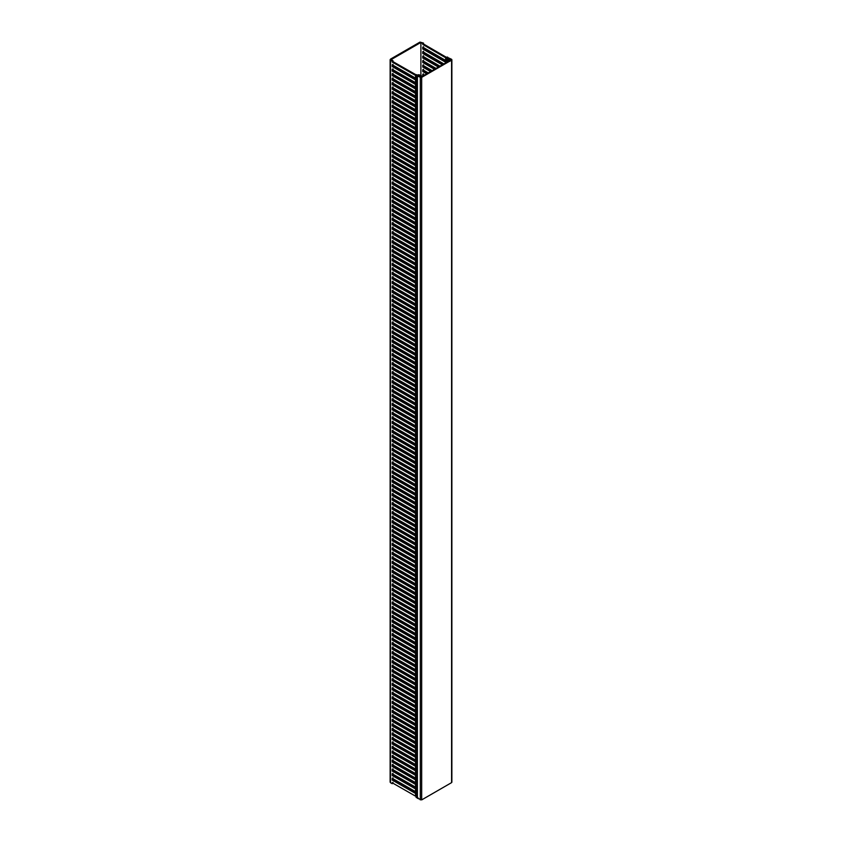 <?xml version="1.0" encoding="UTF-8"?>
<svg xmlns="http://www.w3.org/2000/svg" width="842" height="842" viewBox="0 0 842 842"><rect width="100%" height="100%" fill="white"/><g stroke="black" fill="none" stroke-linecap="round" stroke-linejoin="round"><path stroke-width="1.26" d="M421.453 76.706L421.453 75.748L419.79 76.706L421.8 76.706M392.993 777.84L392.993 779.65L416.116 792.859M390.509 781.66L390.509 782.713L392.235 783.702L392.235 782.797L415.538 796.153L415.538 793.448L392.235 780.081L392.235 778.282L415.538 791.638L415.538 788.933L392.235 775.566L392.235 773.766L415.538 787.123L415.538 784.418L392.235 771.051L392.235 769.251L415.538 782.607L415.538 779.892L392.235 766.536L392.235 764.725L415.538 778.092L415.538 775.377L392.235 762.021L392.235 760.21L415.538 773.577L415.538 770.862L392.235 757.505L392.235 755.695L415.538 769.062L415.538 766.346L392.235 752.99L392.235 751.18L415.538 764.547L415.538 761.831L392.235 748.475L392.235 746.665L415.538 760.031L415.538 757.316L392.235 743.96L392.235 742.149L415.538 755.516L415.538 752.801L392.235 739.444L392.235 737.634L415.538 750.99L415.538 748.285L392.235 734.929L392.235 733.119L415.538 746.475L415.538 743.77L392.235 730.414L392.235 728.604L415.538 741.96L415.538 739.255L392.235 725.899L392.235 724.088L415.538 737.445L415.538 734.74L392.235 721.373L392.235 719.573L415.538 732.929L415.538 730.224L392.235 716.858L392.235 715.058L415.538 728.414L415.538 725.709L392.235 712.343L392.235 710.543L415.538 723.899L415.538 721.194L392.235 707.827L392.235 706.028L415.538 719.384L415.538 716.679L392.235 703.312L392.235 701.512L415.538 714.869L415.538 712.164L392.235 698.797L392.235 696.997L415.538 710.353L415.538 707.638L392.235 694.282L392.235 692.471L415.538 705.838L415.538 703.123L392.235 689.766L392.235 687.956L415.538 701.323L415.538 698.607L392.235 685.251L392.235 683.441L415.538 696.808L415.538 694.092L392.235 680.736L392.235 678.926L415.538 692.292L415.538 689.577L392.235 676.221L392.235 674.41L415.538 687.777L415.538 685.062L392.235 671.706L392.235 669.895L415.538 683.262L415.538 680.547L392.235 667.19L392.235 665.38L415.538 678.736L415.538 676.031L392.235 662.675L392.235 660.865L415.538 674.221L415.538 671.516L392.235 658.16L392.235 656.35L415.538 669.706L415.538 667.001L392.235 653.645L392.235 651.834L415.538 665.191L415.538 662.486L392.235 649.119L392.235 647.319L415.538 660.675L415.538 657.97L392.235 644.604L392.235 642.804L415.538 656.16L415.538 653.455L392.235 640.088L392.235 638.289L415.538 651.645L415.538 648.94L392.235 635.573L392.235 633.773L415.538 647.13L415.538 644.425L392.235 631.058L392.235 629.258L415.538 642.614L415.538 639.909L392.235 626.543L392.235 624.743L415.538 638.099L415.538 635.384L392.235 622.028L392.235 620.217L415.538 633.584L415.538 630.868L392.235 617.512L392.235 615.702L415.538 629.069L415.538 626.353L392.235 612.997L392.235 611.187L415.538 624.553L415.538 621.838L392.235 608.482L392.235 606.672L415.538 620.038L415.538 617.323L392.235 603.967L392.235 602.156L415.538 615.523L415.538 612.808L392.235 599.451L392.235 597.641L415.538 611.008L415.538 608.292L392.235 594.936L392.235 593.126L415.538 606.482L415.538 603.777L392.235 590.421L392.235 588.611L415.538 601.967L415.538 599.262L392.235 585.906L392.235 584.095L415.538 597.452L415.538 594.747L392.235 581.38L392.235 579.58L415.538 592.936L415.538 590.231L392.235 576.865L392.235 575.065L415.538 588.421L415.538 585.716L392.235 572.349L392.235 570.55L415.538 583.906L415.538 581.201L392.235 567.834L392.235 566.034L415.538 579.391L415.538 576.686L392.235 563.319L392.235 561.519L415.538 574.875L415.538 572.171L392.235 558.804L392.235 557.004L415.538 570.36L415.538 567.655L392.235 554.289L392.235 552.478L415.538 565.845L415.538 563.13L392.235 549.773L392.235 547.963L415.538 561.33L415.538 558.614L392.235 545.258L392.235 543.448L415.538 556.815L415.538 554.099L392.235 540.743L392.235 538.933L415.538 552.299L415.538 549.584L392.235 536.228L392.235 534.417L415.538 547.784L415.538 545.069L392.235 531.712L392.235 529.902L415.538 543.269L415.538 540.553L392.235 527.197L392.235 525.387L415.538 538.743L415.538 536.038L392.235 522.682L392.235 520.872L415.538 534.228L415.538 531.523L392.235 518.167L392.235 516.356L415.538 529.713L415.538 527.008L392.235 513.652L392.235 511.841L415.538 525.197L415.538 522.493L392.235 509.126L392.235 507.326L415.538 520.682L415.538 517.977L392.235 504.611L392.235 502.811L415.538 516.167L415.538 513.462L392.235 500.095L392.235 498.296L415.538 511.652L415.538 508.947L392.235 495.58L392.235 493.78L415.538 507.137L415.538 504.432L392.235 491.065L392.235 489.265L415.538 502.621L415.538 499.916L392.235 486.55L392.235 484.75L415.538 498.106L415.538 495.391L392.235 482.034L392.235 480.224L415.538 493.591L415.538 490.875L392.235 477.519L392.235 475.709L415.538 489.076L415.538 486.36L392.235 473.004L392.235 471.194L415.538 484.56L415.538 481.845L392.235 468.489L392.235 466.678L415.538 480.045L415.538 477.33L392.235 463.974L392.235 462.163L415.538 475.53L415.538 472.815L392.235 459.458L392.235 457.648L415.538 471.015L415.538 468.299L392.235 454.943L392.235 453.133L415.538 466.489L415.538 463.784L392.235 450.428L392.235 448.618L415.538 461.974L415.538 459.269L392.235 445.913L392.235 444.102L415.538 457.459L415.538 454.754L392.235 441.397L392.235 439.587L415.538 452.943L415.538 450.238L392.235 436.872L392.235 435.072L415.538 448.428L415.538 445.723L392.235 432.356L392.235 430.557L415.538 443.913L415.538 441.208L392.235 427.841L392.235 426.041L415.538 439.398L415.538 436.693L392.235 423.326L392.235 421.526L415.538 434.882L415.538 432.178L392.235 418.811L392.235 417.011L415.538 430.367L415.538 427.662L392.235 414.296L392.235 412.496L415.538 425.852L415.538 423.137L392.235 409.78L392.235 407.97L415.538 421.337L415.538 418.621L392.235 405.265L392.235 403.455L415.538 416.822L415.538 414.106L392.235 400.75L392.235 398.94L415.538 412.306L415.538 409.591L392.235 396.235L392.235 394.424L415.538 407.791L415.538 405.076L392.235 391.719L392.235 389.909L415.538 403.276L415.538 400.56L392.235 387.204L392.235 385.394L415.538 398.761L415.538 396.045L392.235 382.689L392.235 380.879L415.538 394.235L415.538 391.53L392.235 378.174L392.235 376.363L415.538 389.72L415.538 387.015L392.235 373.659L392.235 371.848L415.538 385.204L415.538 382.5L392.235 369.143L392.235 367.333L415.538 380.689L415.538 377.984L392.235 364.618L392.235 362.818L415.538 376.174L415.538 373.469L392.235 360.102L392.235 358.303L415.538 371.659L415.538 368.954L392.235 355.587L392.235 353.787L415.538 367.144L415.538 364.439L392.235 351.072L392.235 349.272L415.538 362.628L415.538 359.923L392.235 346.557L392.235 344.757L415.538 358.113L415.538 355.408L392.235 342.041L392.235 340.242L415.538 353.598L415.538 350.882L392.235 337.526L392.235 335.716L415.538 349.083L415.538 346.367L392.235 333.011L392.235 331.201L415.538 344.567L415.538 341.852L392.235 328.496L392.235 326.685L415.538 340.052L415.538 337.337L392.235 323.981L392.235 322.17L415.538 335.537L415.538 332.822L392.235 319.465L392.235 317.655L415.538 331.022L415.538 328.306L392.235 314.95L392.235 313.14L415.538 326.507L415.538 323.791L392.235 310.435L392.235 308.625L415.538 321.981L415.538 319.276L392.235 305.92L392.235 304.109L415.538 317.466L415.538 314.761L392.235 301.404L392.235 299.594L415.538 312.95L415.538 310.245L392.235 296.879L392.235 295.079L415.538 308.435L415.538 305.73L392.235 292.363L392.235 290.564L415.538 303.92L415.538 301.215L392.235 287.848L392.235 286.048L415.538 299.405L415.538 296.7L392.235 283.333L392.235 281.533L415.538 294.889L415.538 292.185L392.235 278.818L392.235 277.018L415.538 290.374L415.538 287.669L392.235 274.303L392.235 272.503L415.538 285.859L415.538 283.154L392.235 269.787L392.235 267.977L415.538 281.344L415.538 278.628L392.235 265.272L392.235 263.462L415.538 276.829L415.538 274.113L392.235 260.757L392.235 258.947L415.538 272.313L415.538 269.598L392.235 256.242L392.235 254.431L415.538 267.798L415.538 265.083L392.235 251.726L392.235 249.916L415.538 263.283L415.538 260.567L392.235 247.211L392.235 245.401L415.538 258.768L415.538 256.052L392.235 242.696L392.235 240.886L415.538 254.242L415.538 251.537L392.235 238.181L392.235 236.37L415.538 249.727L415.538 247.022L392.235 233.666L392.235 231.855L415.538 245.211L415.538 242.507L392.235 229.15L392.235 227.34L415.538 240.696L415.538 237.991L392.235 224.625L392.235 222.825L415.538 236.181L415.538 233.476L392.235 220.109L392.235 218.31L415.538 231.666L415.538 228.961L392.235 215.594L392.235 213.794L415.538 227.151L415.538 224.446L392.235 211.079L392.235 209.279L415.538 222.635L415.538 219.93L392.235 206.564L392.235 204.764L415.538 218.12L415.538 215.415L392.235 202.048L392.235 200.249L415.538 213.605L415.538 210.889L392.235 197.533L392.235 195.723L415.538 209.09L415.538 206.374L392.235 193.018L392.235 191.208L415.538 204.574L415.538 201.859L392.235 188.503L392.235 186.692L415.538 200.059L415.538 197.344L392.235 183.988L392.235 182.177L415.538 195.544L415.538 192.829L392.235 179.472L392.235 177.662L415.538 191.029L415.538 188.313L392.235 174.957L392.235 173.147L415.538 186.514L415.538 183.798L392.235 170.442L392.235 168.632L415.538 181.988L415.538 179.283L392.235 165.927L392.235 164.116L415.538 177.473L415.538 174.768L392.235 161.411L392.235 159.601L415.538 172.957L415.538 170.252L392.235 156.896L392.235 155.086L415.538 168.442L415.538 165.737L392.235 152.37L392.235 150.571L415.538 163.927L415.538 161.222L392.235 147.855L392.235 146.055L415.538 159.412L415.538 156.707L392.235 143.34L392.235 141.54L415.538 154.896L415.538 152.191L392.235 138.825L392.235 137.025L415.538 150.381L415.538 147.676L392.235 134.31L392.235 132.51L415.538 145.866L415.538 143.161L392.235 129.794L392.235 127.995L415.538 141.351L415.538 138.635L392.235 125.279L392.235 123.469L415.538 136.836L415.538 134.12L392.235 120.764L392.235 118.954L415.538 132.32L415.538 129.605L392.235 116.249L392.235 114.438L415.538 127.805L415.538 125.09L392.235 111.733L392.235 109.923L415.538 123.29L415.538 120.574L392.235 107.218L392.235 105.408L415.538 118.775L415.538 116.059L392.235 102.703L392.235 100.893L415.538 114.259L415.538 111.544L392.235 98.188L392.235 96.377L415.538 109.734L415.538 107.029L392.235 93.672L392.235 91.862L415.538 105.218L415.538 102.514L392.235 89.157L392.235 87.347L415.538 100.703L415.538 97.998L392.235 84.642L392.235 82.832L415.538 96.188L415.538 93.483L392.235 80.116L392.235 78.317L415.538 91.673L415.538 88.968L392.235 75.601L392.235 73.801L415.538 87.158L415.538 84.453L392.235 71.086L392.235 69.286L415.538 82.642L415.538 79.937L392.235 66.571L392.235 64.771L415.538 78.127L415.538 75.422L392.235 62.055L392.235 61.15L392.993 60.719L392.993 61.624L416.116 74.833L416.116 797.395M392.993 64.329L392.993 66.139L416.116 79.348M392.993 68.855L392.993 70.654L416.116 83.863M392.993 73.37L392.993 75.17L416.116 88.378M392.993 77.885L392.993 79.685L416.116 92.894M392.993 82.4L392.993 84.2L416.116 97.409M392.993 86.915L392.993 88.715L416.116 101.924M392.993 91.431L392.993 93.23L416.116 106.439M392.993 95.946L392.993 97.756L416.116 110.955M392.993 100.461L392.993 102.271L416.116 115.47M392.993 104.976L392.993 106.787L416.116 119.985M392.993 109.492L392.993 111.302L416.116 124.5M392.993 114.007L392.993 115.817L416.116 129.026M392.993 118.522L392.993 120.332L416.116 133.541M392.993 123.037L392.993 124.848L416.116 138.056M392.993 127.552L392.993 129.363L416.116 142.572M392.993 132.068L392.993 133.878L416.116 147.087M392.993 136.583L392.993 138.393L416.116 151.602M392.993 141.109L392.993 142.908L416.116 156.117M392.993 145.624L392.993 147.424L416.116 160.633M392.993 150.139L392.993 151.939L416.116 165.148M392.993 154.654L392.993 156.454L416.116 169.663M392.993 159.17L392.993 160.969L416.116 174.178M392.993 163.685L392.993 165.485L416.116 178.693M392.993 168.2L392.993 170.01L416.116 183.209M392.993 172.715L392.993 174.526L416.116 187.724M392.993 177.23L392.993 179.041L416.116 192.239M392.993 181.746L392.993 183.556L416.116 196.754M392.993 186.261L392.993 188.071L416.116 201.28M392.993 190.776L392.993 192.586L416.116 205.795M392.993 195.291L392.993 197.102L416.116 210.311M392.993 199.807L392.993 201.617L416.116 214.826M392.993 204.322L392.993 206.132L416.116 219.341M392.993 208.837L392.993 210.647L416.116 223.856M392.993 213.363L392.993 215.163L416.116 228.371M392.993 217.878L392.993 219.678L416.116 232.887M392.993 222.393L392.993 224.193L416.116 237.402M392.993 226.908L392.993 228.708L416.116 241.917M392.993 231.424L392.993 233.223L416.116 246.432M392.993 235.939L392.993 237.739L416.116 250.948M392.993 240.454L392.993 242.264L416.116 255.463M392.993 244.969L392.993 246.78L416.116 259.978M392.993 249.485L392.993 251.295L416.116 264.493M392.993 254L392.993 255.81L416.116 269.019M392.993 258.515L392.993 260.325L416.116 273.534M392.993 263.03L392.993 264.841L416.116 278.049M392.993 267.546L392.993 269.356L416.116 282.565M392.993 272.061L392.993 273.871L416.116 287.08M392.993 276.576L392.993 278.386L416.116 291.595M392.993 281.091L392.993 282.901L416.116 296.11M392.993 285.617L392.993 287.417L416.116 300.626M392.993 290.132L392.993 291.932L416.116 305.141M392.993 294.647L392.993 296.447L416.116 309.656M392.993 299.163L392.993 300.962L416.116 314.171M392.993 303.678L392.993 305.478L416.116 318.686M392.993 308.193L392.993 309.993L416.116 323.202M392.993 312.708L392.993 314.519L416.116 327.717M392.993 317.224L392.993 319.034L416.116 332.232M392.993 321.739L392.993 323.549L416.116 336.747M392.993 326.254L392.993 328.064L416.116 341.273M392.993 330.769L392.993 332.579L416.116 345.788M392.993 335.284L392.993 337.095L416.116 350.304M392.993 339.8L392.993 341.61L416.116 354.819M392.993 344.315L392.993 346.125L416.116 359.334M392.993 348.83L392.993 350.64L416.116 363.849M392.993 353.356L392.993 355.156L416.116 368.364M392.993 357.871L392.993 359.671L416.116 372.88M392.993 362.386L392.993 364.186L416.116 377.395M392.993 366.901L392.993 368.701L416.116 381.91M392.993 371.417L392.993 373.216L416.116 386.425M392.993 375.932L392.993 377.732L416.116 390.941M392.993 380.447L392.993 382.257L416.116 395.456M392.993 384.962L392.993 386.773L416.116 399.971M392.993 389.478L392.993 391.288L416.116 404.486M392.993 393.993L392.993 395.803L416.116 409.002M392.993 398.508L392.993 400.318L416.116 413.527M392.993 403.023L392.993 404.834L416.116 418.042M392.993 407.539L392.993 409.349L416.116 422.558M392.993 412.054L392.993 413.864L416.116 427.073M392.993 416.569L392.993 418.379L416.116 431.588M392.993 421.084L392.993 422.894L416.116 436.103M392.993 425.61L392.993 427.41L416.116 440.619M392.993 430.125L392.993 431.925L416.116 445.134M392.993 434.64L392.993 436.44L416.116 449.649M392.993 439.156L392.993 440.955L416.116 454.164M392.993 443.671L392.993 445.471L416.116 458.68M392.993 448.186L392.993 449.986L416.116 463.195M392.993 452.701L392.993 454.512L416.116 467.71M392.993 457.217L392.993 459.027L416.116 472.225M392.993 461.732L392.993 463.542L416.116 476.74M392.993 466.247L392.993 468.057L416.116 481.256M392.993 470.762L392.993 472.572L416.116 485.781M392.993 475.277L392.993 477.088L416.116 490.297M392.993 479.793L392.993 481.603L416.116 494.812M392.993 484.308L392.993 486.118L416.116 499.327M392.993 488.823L392.993 490.633L416.116 503.842M392.993 493.338L392.993 495.149L416.116 508.358M392.993 497.864L392.993 499.664L416.116 512.873M392.993 502.379L392.993 504.179L416.116 517.388M392.993 506.895L392.993 508.694L416.116 521.903M392.993 511.41L392.993 513.21L416.116 526.418M392.993 515.925L392.993 517.725L416.116 530.934M392.993 520.44L392.993 522.24L416.116 535.449M392.993 524.955L392.993 526.766L416.116 539.964M392.993 529.471L392.993 531.281L416.116 544.479M392.993 533.986L392.993 535.796L416.116 548.995M392.993 538.501L392.993 540.311L416.116 553.52M392.993 543.016L392.993 544.827L416.116 558.036M392.993 547.532L392.993 549.342L416.116 562.551M392.993 552.047L392.993 553.857L416.116 567.066M392.993 556.562L392.993 558.372L416.116 571.581M392.993 561.077L392.993 562.888L416.116 576.096M392.993 565.592L392.993 567.403L416.116 580.612M392.993 570.118L392.993 571.918L416.116 585.127M392.993 574.633L392.993 576.433L416.116 589.642M392.993 579.149L392.993 580.948L416.116 594.157M392.993 583.664L392.993 585.464L416.116 598.673M392.993 588.179L392.993 589.979L416.116 603.188M392.993 592.694L392.993 594.494L416.116 607.703M392.993 597.21L392.993 599.02L416.116 612.218M392.993 601.725L392.993 603.535L416.116 616.733M392.993 606.24L392.993 608.05L416.116 621.249M392.993 610.755L392.993 612.566L416.116 625.774M392.993 615.27L392.993 617.081L416.116 630.29M392.993 619.786L392.993 621.596L416.116 634.805M392.993 624.301L392.993 626.111L416.116 639.32M392.993 628.816L392.993 630.626L416.116 643.835M392.993 633.331L392.993 635.142L416.116 648.351M392.993 637.857L392.993 639.657L416.116 652.866M392.993 642.372L392.993 644.172L416.116 657.381M392.993 646.888L392.993 648.687L416.116 661.896M392.993 651.403L392.993 653.203L416.116 666.411M392.993 655.918L392.993 657.718L416.116 670.927M392.993 660.433L392.993 662.233L416.116 675.442M392.993 664.948L392.993 666.759L416.116 679.957M392.993 669.464L392.993 671.274L416.116 684.472M392.993 673.979L392.993 675.789L416.116 688.988M392.993 678.494L392.993 680.304L416.116 693.503M392.993 683.009L392.993 684.82L416.116 698.029M392.993 687.525L392.993 689.335L416.116 702.544M392.993 692.04L392.993 693.85L416.116 707.059M392.993 696.555L392.993 698.365L416.116 711.574M392.993 701.07L392.993 702.881L416.116 716.089M392.993 705.585L392.993 707.396L416.116 720.605M392.993 710.111L392.993 711.911L416.116 725.12M392.993 714.626L392.993 716.426L416.116 729.635M392.993 719.142L392.993 720.941L416.116 734.15M392.993 723.657L392.993 725.457L416.116 738.666M392.993 728.172L392.993 729.972L416.116 743.181M392.993 732.687L392.993 734.487L416.116 747.696M392.993 737.203L392.993 739.013L416.116 752.211M392.993 741.718L392.993 743.528L416.116 756.726M392.993 746.233L392.993 748.043L416.116 761.242M392.993 750.748L392.993 752.559L416.116 765.757M392.993 755.263L392.993 757.074L416.116 770.283M392.993 759.779L392.993 761.589L416.116 774.798M392.993 764.294L392.993 766.104L416.116 779.313M392.993 768.809L392.993 770.619L416.116 783.828M392.993 773.324L392.993 775.135L416.116 788.344M392.993 782.365L392.235 783.702M392.993 60.719L391.098 59.635L420.884 42.447L422.758 43.531L423.515 43.1L423.515 44.005L446.649 57.456L447.039 60.108L448.702 59.151L449.944 59.877L449.944 61.319M394.245 780.366L395.066 779.903M398.171 778.103L398.982 777.629M402.097 775.84L402.908 775.366M406.012 773.577L406.833 773.103M409.938 771.304L410.759 770.83M413.864 769.041L414.685 768.567M420.884 75.422L420.884 42.447M445.628 62.908L445.628 62.245L422.758 48.952L422.758 47.141L445.628 60.435L445.628 57.73L422.758 44.437L422.758 43.531M422.821 76.075L422.758 74.243L424.379 75.18M426.715 73.833L422.758 71.528L422.758 69.728L428.273 72.928M430.609 71.581L422.758 67.013L422.758 65.213L432.178 70.675M434.514 69.328L422.758 62.497L422.758 60.687L436.072 68.434M438.408 67.076L422.758 57.982L422.758 56.172L439.966 66.181M442.303 64.834L422.758 53.467L422.758 51.657L443.86 63.929M423.515 46.71L423.515 48.52L446.649 61.971M423.515 51.225L423.515 53.035L443.06 64.392M423.515 55.74L423.515 57.551L439.156 66.644M423.515 60.256L423.515 62.066L435.261 68.897M423.515 64.771L423.515 66.581L431.367 71.149M423.515 69.286L423.515 71.096L427.473 73.391M423.515 73.801L423.568 75.643M423.515 43.1L419.979 42.1L390.509 59.119L390.509 60.161L392.235 61.15M390.509 59.119L390.509 782.713M416.116 793.469L415.538 793.448M415.538 796.153L416.116 796.185M415.538 791.638L416.116 791.669M416.116 788.954L415.538 788.933M392.235 780.081L392.993 779.65M392.235 775.566L392.993 775.135M415.538 787.123L416.116 787.154M447.218 61.992L445.628 57.73M445.628 60.435L445.976 62.855L445.976 60.14M416.116 784.439L415.538 784.418M415.538 782.607L416.116 782.639M416.116 779.924L415.538 779.892M392.235 771.051L392.993 770.619M415.538 778.092L416.116 778.124M416.116 775.408L415.538 775.377M392.235 766.536L392.993 766.104M416.116 770.893L415.538 770.862M415.538 773.577L416.116 773.598M392.235 762.021L392.993 761.589M415.538 769.062L416.116 769.083M416.116 766.378L415.538 766.346M392.235 757.505L392.993 757.074M416.116 761.863L415.538 761.831M415.538 764.547L416.116 764.568M392.235 752.99L392.993 752.559M416.116 757.347L415.538 757.316M415.538 760.031L416.116 760.052M392.235 748.475L392.993 748.043M416.116 752.832L415.538 752.801M415.538 755.516L416.116 755.537M392.235 743.96L392.993 743.528M415.538 750.99L416.116 751.022M416.116 748.317L415.538 748.285M392.235 739.444L392.993 739.013M416.116 743.802L415.538 743.77M415.538 746.475L416.116 746.507M392.235 734.929L392.993 734.487M415.538 741.96L416.116 741.991M416.116 739.287L415.538 739.255M392.235 730.414L392.993 729.972M416.116 734.771L415.538 734.74M415.538 737.445L416.116 737.476M392.235 725.899L392.993 725.457M415.538 732.929L416.116 732.961M416.116 730.246L415.538 730.224M392.235 721.373L392.993 720.941M416.116 725.73L415.538 725.709M415.538 728.414L416.116 728.446M392.235 716.858L392.993 716.426M416.116 721.215L415.538 721.194M415.538 723.899L416.116 723.931M392.235 712.343L392.993 711.911M416.116 716.7L415.538 716.679M415.538 719.384L416.116 719.415M392.235 707.827L392.993 707.396M415.538 714.869L416.116 714.9M416.116 712.185L415.538 712.164M392.235 703.312L392.993 702.881M416.116 707.669L415.538 707.638M415.538 710.353L416.116 710.385M392.235 698.797L392.993 698.365M415.538 705.838L416.116 705.859M416.116 703.154L415.538 703.123M392.235 694.282L392.993 693.85M416.116 698.639L415.538 698.607M415.538 701.323L416.116 701.344M392.235 689.766L392.993 689.335M415.538 696.808L416.116 696.829M416.116 694.124L415.538 694.092M392.235 685.251L392.993 684.82M416.116 689.609L415.538 689.577M415.538 692.292L416.116 692.313M392.235 680.736L392.993 680.304M416.116 685.093L415.538 685.062M415.538 687.777L416.116 687.798M392.235 676.221L392.993 675.789M416.116 680.578L415.538 680.547M415.538 683.262L416.116 683.283M392.235 671.706L392.993 671.274M415.538 678.736L416.116 678.768M416.116 676.063L415.538 676.031M392.235 667.19L392.993 666.759M416.116 671.548L415.538 671.516M415.538 674.221L416.116 674.253M392.235 662.675L392.993 662.233M415.538 669.706L416.116 669.737M416.116 667.032L415.538 667.001M392.235 658.16L392.993 657.718M416.116 662.507L415.538 662.486M415.538 665.191L416.116 665.222M392.235 653.645L392.993 653.203M415.538 660.675L416.116 660.707M416.116 657.991L415.538 657.97M392.235 649.119L392.993 648.687M416.116 653.476L415.538 653.455M415.538 656.16L416.116 656.192M392.235 644.604L392.993 644.172M416.116 648.961L415.538 648.94M415.538 651.645L416.116 651.676M392.235 640.088L392.993 639.657M416.116 644.446L415.538 644.425M415.538 647.13L416.116 647.161M392.235 635.573L392.993 635.142M415.538 642.614L416.116 642.646M416.116 639.931L415.538 639.909M392.235 631.058L392.993 630.626M416.116 635.415L415.538 635.384M415.538 638.099L416.116 638.131M392.235 626.543L392.993 626.111M415.538 633.584L416.116 633.605M416.116 630.9L415.538 630.868M392.235 622.028L392.993 621.596M416.116 626.385L415.538 626.353M415.538 629.069L416.116 629.09M392.235 617.512L392.993 617.081M415.538 624.553L416.116 624.575M416.116 621.87L415.538 621.838M392.235 612.997L392.993 612.566M416.116 617.354L415.538 617.323M415.538 620.038L416.116 620.059M392.235 608.482L392.993 608.05M416.116 612.839L415.538 612.808M415.538 615.523L416.116 615.544M392.235 603.967L392.993 603.535M416.116 608.324L415.538 608.292M415.538 611.008L416.116 611.029M392.235 599.451L392.993 599.02M415.538 606.482L416.116 606.514M416.116 603.809L415.538 603.777M392.235 594.936L392.993 594.494M416.116 599.293L415.538 599.262M415.538 601.967L416.116 601.998M392.235 590.421L392.993 589.979M415.538 597.452L416.116 597.483M416.116 594.778L415.538 594.747M392.235 585.906L392.993 585.464M416.116 590.253L415.538 590.231M415.538 592.936L416.116 592.968M392.235 581.38L392.993 580.948M415.538 588.421L416.116 588.453M416.116 585.737L415.538 585.716M392.235 576.865L392.993 576.433M416.116 581.222L415.538 581.201M415.538 583.906L416.116 583.938M392.235 572.349L392.993 571.918M416.116 576.707L415.538 576.686M415.538 579.391L416.116 579.422M392.235 567.834L392.993 567.403M416.116 572.192L415.538 572.171M415.538 574.875L416.116 574.907M392.235 563.319L392.993 562.888M415.538 570.36L416.116 570.392M416.116 567.676L415.538 567.655M392.235 558.804L392.993 558.372M416.116 563.161L415.538 563.13M415.538 565.845L416.116 565.877M392.235 554.289L392.993 553.857M415.538 561.33L416.116 561.351M416.116 558.646L415.538 558.614M392.235 549.773L392.993 549.342M416.116 554.131L415.538 554.099M415.538 556.815L416.116 556.836M392.235 545.258L392.993 544.827M415.538 552.299L416.116 552.32M416.116 549.615L415.538 549.584M392.235 540.743L392.993 540.311M416.116 545.1L415.538 545.069M415.538 547.784L416.116 547.805M392.235 536.228L392.993 535.796M416.116 540.585L415.538 540.553M415.538 543.269L416.116 543.29M392.235 531.712L392.993 531.281M416.116 536.07L415.538 536.038M415.538 538.743L416.116 538.775M392.235 527.197L392.993 526.766M415.538 534.228L416.116 534.26M416.116 531.555L415.538 531.523M392.235 522.682L392.993 522.24M416.116 527.039L415.538 527.008M415.538 529.713L416.116 529.744M392.235 518.167L392.993 517.725M415.538 525.197L416.116 525.229M416.116 522.524L415.538 522.493M392.235 513.652L392.993 513.21M416.116 517.998L415.538 517.977M415.538 520.682L416.116 520.714M392.235 509.126L392.993 508.694M415.538 516.167L416.116 516.199M416.116 513.483L415.538 513.462M392.235 504.611L392.993 504.179M416.116 508.968L415.538 508.947M415.538 511.652L416.116 511.683M392.235 500.095L392.993 499.664M416.116 504.453L415.538 504.432M415.538 507.137L416.116 507.168M392.235 495.58L392.993 495.149M416.116 499.938L415.538 499.916M415.538 502.621L416.116 502.653M392.235 491.065L392.993 490.633M415.538 498.106L416.116 498.138M416.116 495.422L415.538 495.391M392.235 486.55L392.993 486.118M416.116 490.907L415.538 490.875M415.538 493.591L416.116 493.623M392.235 482.034L392.993 481.603M415.538 489.076L416.116 489.097M416.116 486.392L415.538 486.36M392.235 477.519L392.993 477.088M416.116 481.877L415.538 481.845M415.538 484.56L416.116 484.582M392.235 473.004L392.993 472.572M415.538 480.045L416.116 480.066M416.116 477.361L415.538 477.33M392.235 468.489L392.993 468.057M416.116 472.846L415.538 472.815M415.538 475.53L416.116 475.551M392.235 463.974L392.993 463.542M416.116 468.331L415.538 468.299M415.538 471.015L416.116 471.036M392.235 459.458L392.993 459.027M416.116 463.816L415.538 463.784M415.538 466.489L416.116 466.521M392.235 454.943L392.993 454.512M415.538 461.974L416.116 462.005M416.116 459.3L415.538 459.269M392.235 450.428L392.993 449.986M416.116 454.785L415.538 454.754M415.538 457.459L416.116 457.49M392.235 445.913L392.993 445.471M415.538 452.943L416.116 452.975M416.116 450.26L415.538 450.238M392.235 441.397L392.993 440.955M416.116 445.744L415.538 445.723M415.538 448.428L416.116 448.46M392.235 436.872L392.993 436.44M415.538 443.913L416.116 443.945M416.116 441.229L415.538 441.208M392.235 432.356L392.993 431.925M416.116 436.714L415.538 436.693M415.538 439.398L416.116 439.429M392.235 427.841L392.993 427.41M416.116 432.199L415.538 432.178M415.538 434.882L416.116 434.914M392.235 423.326L392.993 422.894M416.116 427.683L415.538 427.662M415.538 430.367L416.116 430.399M392.235 418.811L392.993 418.379M415.538 425.852L416.116 425.884M416.116 423.168L415.538 423.137M392.235 414.296L392.993 413.864M416.116 418.653L415.538 418.621M415.538 421.337L416.116 421.358M392.235 409.78L392.993 409.349M415.538 416.822L416.116 416.843M416.116 414.138L415.538 414.106M392.235 405.265L392.993 404.834M416.116 409.622L415.538 409.591M415.538 412.306L416.116 412.327M392.235 400.75L392.993 400.318M415.538 407.791L416.116 407.812M416.116 405.107L415.538 405.076M392.235 396.235L392.993 395.803M416.116 400.592L415.538 400.56M415.538 403.276L416.116 403.297M392.235 391.719L392.993 391.288M416.116 396.077L415.538 396.045M415.538 398.761L416.116 398.782M392.235 387.204L392.993 386.773M416.116 391.562L415.538 391.53M415.538 394.235L416.116 394.267M392.235 382.689L392.993 382.257M415.538 389.72L416.116 389.751M416.116 387.046L415.538 387.015M392.235 378.174L392.993 377.732M416.116 382.531L415.538 382.5M415.538 385.204L416.116 385.236M392.235 373.659L392.993 373.216M415.538 380.689L416.116 380.721M416.116 378.005L415.538 377.984M392.235 369.143L392.993 368.701M416.116 373.49L415.538 373.469M415.538 376.174L416.116 376.206M392.235 364.618L392.993 364.186M415.538 371.659L416.116 371.69M416.116 368.975L415.538 368.954M392.235 360.102L392.993 359.671M416.116 364.46L415.538 364.439M415.538 367.144L416.116 367.175M392.235 355.587L392.993 355.156M416.116 359.944L415.538 359.923M415.538 362.628L416.116 362.66M392.235 351.072L392.993 350.64M416.116 355.429L415.538 355.408M415.538 358.113L416.116 358.145M392.235 346.557L392.993 346.125M415.538 353.598L416.116 353.629M416.116 350.914L415.538 350.882M392.235 342.041L392.993 341.61M416.116 346.399L415.538 346.367M415.538 349.083L416.116 349.104M392.235 337.526L392.993 337.095M415.538 344.567L416.116 344.588M416.116 341.884L415.538 341.852M392.235 333.011L392.993 332.579M416.116 337.368L415.538 337.337M415.538 340.052L416.116 340.073M392.235 328.496L392.993 328.064M415.538 335.537L416.116 335.558M416.116 332.853L415.538 332.822M392.235 323.981L392.993 323.549M416.116 328.338L415.538 328.306M415.538 331.022L416.116 331.043M392.235 319.465L392.993 319.034M416.116 323.823L415.538 323.791M415.538 326.507L416.116 326.528M392.235 314.95L392.993 314.519M416.116 319.307L415.538 319.276M415.538 321.981L416.116 322.012M392.235 310.435L392.993 309.993M415.538 317.466L416.116 317.497M416.116 314.792L415.538 314.761M392.235 305.92L392.993 305.478M416.116 310.277L415.538 310.245M415.538 312.95L416.116 312.982M392.235 301.404L392.993 300.962M415.538 308.435L416.116 308.467M416.116 305.751L415.538 305.73M392.235 296.879L392.993 296.447M416.116 301.236L415.538 301.215M415.538 303.92L416.116 303.951M392.235 292.363L392.993 291.932M415.538 299.405L416.116 299.436M416.116 296.721L415.538 296.7M392.235 287.848L392.993 287.417M416.116 292.206L415.538 292.185M415.538 294.889L416.116 294.921M392.235 283.333L392.993 282.901M416.116 287.69L415.538 287.669M415.538 290.374L416.116 290.406M392.235 278.818L392.993 278.386M416.116 283.175L415.538 283.154M415.538 285.859L416.116 285.891M392.235 274.303L392.993 273.871M415.538 281.344L416.116 281.375M416.116 278.66L415.538 278.628M392.235 269.787L392.993 269.356M416.116 274.145L415.538 274.113M415.538 276.829L416.116 276.85M392.235 265.272L392.993 264.841M415.538 272.313L416.116 272.334M416.116 269.629L415.538 269.598M392.235 260.757L392.993 260.325M416.116 265.114L415.538 265.083M415.538 267.798L416.116 267.819M392.235 256.242L392.993 255.81M415.538 263.283L416.116 263.304M416.116 260.599L415.538 260.567M392.235 251.726L392.993 251.295M416.116 256.084L415.538 256.052M415.538 258.768L416.116 258.789M392.235 247.211L392.993 246.78M416.116 251.569L415.538 251.537M415.538 254.242L416.116 254.273M392.235 242.696L392.993 242.264M416.116 247.053L415.538 247.022M415.538 249.727L416.116 249.758M392.235 238.181L392.993 237.739M415.538 245.211L416.116 245.243M416.116 242.538L415.538 242.507M392.235 233.666L392.993 233.223M416.116 238.023L415.538 237.991M415.538 240.696L416.116 240.728M392.235 229.15L392.993 228.708M415.538 236.181L416.116 236.213M416.116 233.497L415.538 233.476M392.235 224.625L392.993 224.193M416.116 228.982L415.538 228.961M415.538 231.666L416.116 231.697M392.235 220.109L392.993 219.678M415.538 227.151L416.116 227.182M416.116 224.467L415.538 224.446M392.235 215.594L392.993 215.163M416.116 219.951L415.538 219.93M415.538 222.635L416.116 222.667M392.235 211.079L392.993 210.647M416.116 215.436L415.538 215.415M415.538 218.12L416.116 218.152M392.235 206.564L392.993 206.132M416.116 210.921L415.538 210.889M415.538 213.605L416.116 213.636M392.235 202.048L392.993 201.617M415.538 209.09L416.116 209.121M416.116 206.406L415.538 206.374M392.235 197.533L392.993 197.102M416.116 201.891L415.538 201.859M415.538 204.574L416.116 204.595M392.235 193.018L392.993 192.586M415.538 200.059L416.116 200.08M416.116 197.375L415.538 197.344M392.235 188.503L392.993 188.071M416.116 192.86L415.538 192.829M415.538 195.544L416.116 195.565M392.235 183.988L392.993 183.556M415.538 191.029L416.116 191.05M416.116 188.345L415.538 188.313M392.235 179.472L392.993 179.041M416.116 183.83L415.538 183.798M415.538 186.514L416.116 186.535M392.235 174.957L392.993 174.526M416.116 179.314L415.538 179.283M415.538 181.988L416.116 182.019M392.235 170.442L392.993 170.01M416.116 174.799L415.538 174.768M415.538 177.473L416.116 177.504M392.235 165.927L392.993 165.485M415.538 172.957L416.116 172.989M416.116 170.284L415.538 170.252M392.235 161.411L392.993 160.969M416.116 165.758L415.538 165.737M415.538 168.442L416.116 168.474M392.235 156.896L392.993 156.454M415.538 163.927L416.116 163.958M416.116 161.243L415.538 161.222M392.235 152.37L392.993 151.939M416.116 156.728L415.538 156.707M415.538 159.412L416.116 159.443M392.235 147.855L392.993 147.424M415.538 154.896L416.116 154.928M416.116 152.213L415.538 152.191M392.235 143.34L392.993 142.908M416.116 147.697L415.538 147.676M415.538 150.381L416.116 150.413M392.235 138.825L392.993 138.393M416.116 143.182L415.538 143.161M415.538 145.866L416.116 145.898M392.235 134.31L392.993 133.878M416.116 138.667L415.538 138.635M415.538 141.351L416.116 141.382M392.235 129.794L392.993 129.363M415.538 136.836L416.116 136.857M416.116 134.152L415.538 134.12M392.235 125.279L392.993 124.848M416.116 129.636L415.538 129.605M415.538 132.32L416.116 132.341M392.235 120.764L392.993 120.332M415.538 127.805L416.116 127.826M416.116 125.121L415.538 125.09M392.235 116.249L392.993 115.817M416.116 120.606L415.538 120.574M415.538 123.29L416.116 123.311M392.235 111.733L392.993 111.302M415.538 118.775L416.116 118.796M416.116 116.091L415.538 116.059M392.235 107.218L392.993 106.787M416.116 111.576L415.538 111.544M415.538 114.259L416.116 114.28M392.235 102.703L392.993 102.271M416.116 107.06L415.538 107.029M415.538 109.734L416.116 109.765M392.235 98.188L392.993 97.756M422.758 76.043L423.515 75.612M416.116 102.545L415.538 102.514M415.538 105.218L416.116 105.25M392.235 93.672L392.993 93.23M422.758 71.528L423.515 71.096M415.538 100.703L416.116 100.735M416.116 98.03L415.538 97.998M392.235 89.157L392.993 88.715M422.758 67.013L423.515 66.581M416.116 93.504L415.538 93.483M415.538 96.188L416.116 96.22M392.235 84.642L392.993 84.2M422.758 62.497L423.515 62.066M415.538 91.673L416.116 91.704M416.116 88.989L415.538 88.968M392.235 80.116L392.993 79.685M422.758 57.982L423.515 57.551M416.116 84.474L415.538 84.453M415.538 87.158L416.116 87.189M392.235 75.601L392.993 75.17M422.758 53.467L423.515 53.035M415.538 82.642L416.116 82.674M445.713 62.855L445.628 62.245M419.179 74.98L421.453 75.748M416.116 79.958L415.538 79.937M392.235 71.086L392.993 70.654M422.758 48.952L423.515 48.52M448.881 61.066L448.881 59.908L447.218 60.866M449.944 60.413L449.944 59.877M418.485 76.601L420.137 75.643L419.179 75.591M416.116 75.443L415.538 75.422M415.538 78.127L416.116 78.159M392.235 66.571L392.993 66.139M422.758 44.437L423.515 44.005M392.235 62.055L392.993 61.624M451.207 59.687L420.979 77.138L418.327 75.601L419.179 74.717L416.474 75.075L417.937 75.117L417.39 75.685L420.295 77.359L421.674 77.359L451.586 60.087L451.586 59.298L446.87 57.109L447.007 58.645L448.544 58.151L451.207 59.687M419.179 76.096L419.179 74.717M416.516 74.633L416.474 797.616L417.937 797.658M451.586 781.839L451.586 782.628L421.674 799.9L417.39 798.227L417.39 75.685M451.586 782.628L451.586 59.298M447.618 57.088L446.87 57.109L446.87 58.951L446.87 57.098M447.007 59.908L447.007 58.645M448.544 59.245L448.544 58.151M420.295 799.9L420.295 77.359M421.674 799.9L421.674 77.359M390.13 782.186L390.13 59.635M451.87 782.239L451.87 59.687"/></g></svg>
